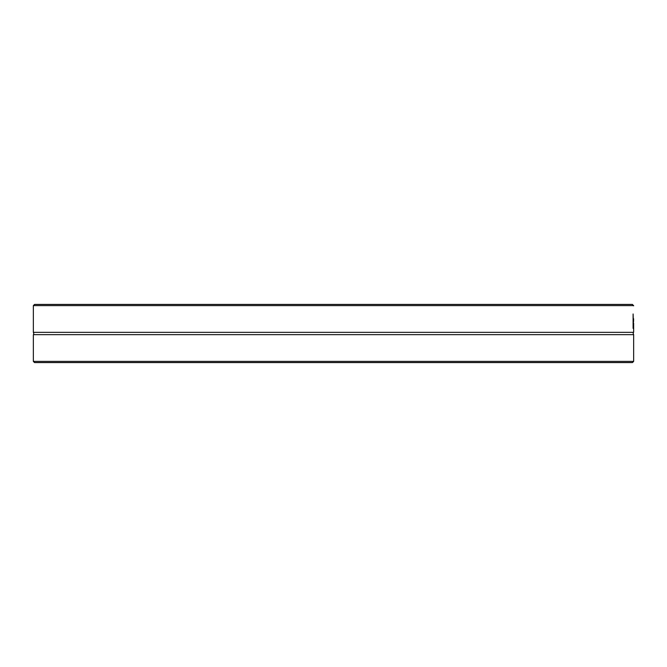 <?xml version="1.0" encoding="UTF-8"?>
<svg xmlns="http://www.w3.org/2000/svg" width="667" height="667" viewBox="0 0 667 667"><rect width="100%" height="100%" fill="white"/><g stroke="black" fill="none" stroke-linecap="round" stroke-linejoin="round"><path stroke-width="1" d="M633.65 361.389L33.35 361.389L34.534 362.573L632.466 362.573L633.65 361.389L633.65 334.651L33.35 334.651C33.992 334.901 33.992 334.134 33.35 332.349L633.65 332.349C632.983 332.233 632.983 333 633.65 334.651M633.65 323.153L633.65 332.349M633.65 305.845L632.458 304.427L34.542 304.427L33.35 305.611L633.65 305.611M633.492 326.663L633.1 328.372L633.1 313.957L633.492 326.663M633.558 321.761L633.617 318.743L633.508 321.761M33.35 361.389L33.35 334.651M33.35 332.349L33.35 305.845"/></g></svg>
